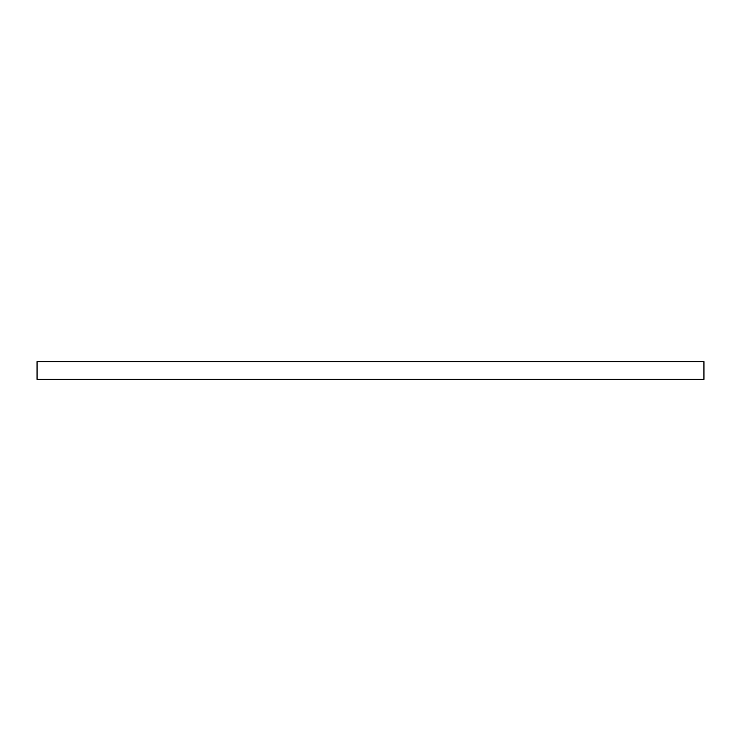 <?xml version="1.0" encoding="UTF-8"?>
<svg xmlns="http://www.w3.org/2000/svg" width="741" height="741" viewBox="0 0 741 741"><rect width="100%" height="100%" fill="white"/><g stroke="black" fill="none" stroke-linecap="round" stroke-linejoin="round"><path stroke-width="1.11" d="M703.95 361.664L37.05 361.664L37.05 379.336L703.95 379.336L703.95 361.664"/></g></svg>
